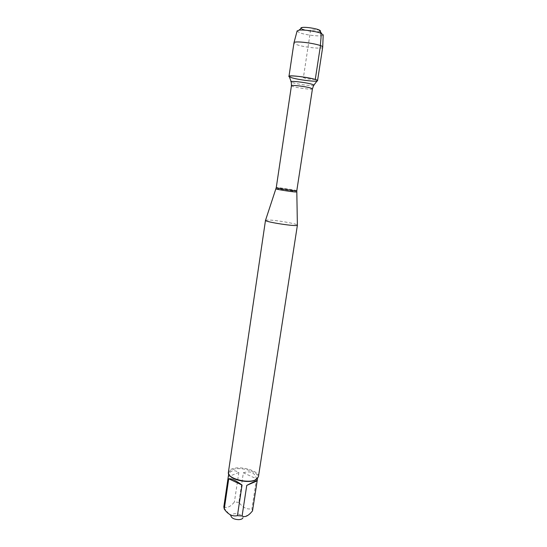 <?xml version="1.0" encoding="UTF-8"?>
<svg xmlns="http://www.w3.org/2000/svg" width="547" height="547" viewBox="0 0 547 547"><rect width="100%" height="100%" fill="white"/><g stroke="black" fill="none" stroke-linecap="round" stroke-linejoin="round"><path stroke-width="0.41" stroke-dasharray="2.73 2.05" d="M265.555 220.25L268.611 220.01C276.563 220.181 297.055 223.764 297.377 225.056M317.028 81.011C313.821 82.036 292.139 78.754 289.377 76.833M258.416 476.82C259.893 470.988 240.058 465.299 231.689 469.032C229.678 469.846 228.55 470.926 228.318 472.266M223.853 507.937L231.032 516.279L232.345 514.324C235.996 512.375 244.577 515.418 242.813 518.064L250.369 513.318M243.367 472.786C250.389 470.523 254.779 472.533 256.543 478.823L243.367 472.786L238.902 502.351C242.697 507.657 247.039 509.777 251.921 508.71L252.509 510.925M256.543 478.823L251.921 508.71M223.826 506.837C226.93 508.43 230.451 506.837 234.389 502.05L238.902 502.351M228.277 476.731C228.755 473.75 229.959 471.863 231.887 471.056C233.843 470.324 236.154 470.789 238.834 472.451L228.277 476.731M238.834 472.451L234.389 502.05M256.092 479.555L257.733 477.285C259.155 471.678 240.099 466.208 232.072 469.811C230.137 470.591 229.063 471.623 228.837 472.916L229.733 475.569M322.709 47.22C322.935 49.339 303.462 47.316 296.433 44.526C294.73 43.89 293.903 43.336 293.937 42.864M297.096 31.035L299.339 32.615C305.616 35.282 323.12 37.039 323.195 34.981M302.512 29.34L301.035 28.499M320.18 31.398C317.075 32.184 312.036 31.774 305.055 30.167M315.257 79.493L306.717 78.836L303.394 77.626L310.593 30.058L318.928 29.88M275.989 188.824L277.917 188.886C283.031 189.33 296.542 191.532 296.693 191.956M296.795 190.712C297.308 190.253 275.907 187.019 276.262 187.607M291.435 85.715C290.799 86.925 312.679 90.234 312.433 88.894M313.91 85.072L313.595 85.482C311.072 86.241 293.513 83.588 291.332 82.112L291.154 81.633M228.837 472.916L228.66 474.112M257.733 477.285L257.548 478.481M257.548 477.921L258.225 477.476M228.831 473.579L228.304 472.95"/><path stroke-width="0.82" d="M297.377 225.056L297.377 225.22C297.212 226.882 265.172 222.034 265.5 220.4L265.555 220.25M291.154 81.633L289.377 76.833C284.891 74.57 307.407 76.853 315.257 79.493C317.492 80.224 318.08 80.73 317.028 81.011L313.91 85.072M265.493 220.338L228.304 472.95C228.188 478.625 247.668 483.698 255.353 479.91L258.416 476.82L297.404 225.166M242.813 518.064C242.191 519.041 240.789 519.568 238.608 519.65C234.492 519.452 231.969 518.33 231.032 516.279M257.165 480.875L257.186 480.806C256.933 480.369 253.459 481.893 246.759 485.387L257.165 480.875L252.509 510.925L250.382 513.305C247.203 516.443 244.441 517.332 242.095 515.965L237.425 515.664C232.489 516.717 228.099 514.515 224.256 509.059L223.826 506.837L228.277 476.731M246.759 485.387L242.095 515.965M242.054 485.045C235.771 480.464 231.333 478.372 228.728 478.782L242.054 485.045L237.425 515.664M228.728 478.782L224.256 509.059M229.733 475.569C233.384 480.861 251.039 483.534 256.092 479.555M291.51 77.667L288.973 76.382C288.454 74.317 318.655 78.884 317.54 80.703C317.855 82.214 298.559 79.944 291.51 77.667M288.973 76.382L293.978 42.748C294.505 40.143 322.976 44.451 322.709 47.09L317.54 80.703M323.195 34.981L321.171 33.388C316.508 31.336 303.489 29.449 298.997 30.167L297.096 31.035M301.035 28.499C300.577 28 301 27.658 302.3 27.466C305.828 26.878 316.084 28.43 319.277 30.03C320.46 30.598 320.761 31.056 320.18 31.398M305.055 30.167L302.512 29.34M318.928 29.88C322.723 33.435 320.289 40.225 320.46 45.647L315.257 79.493M296.693 191.956L294.895 191.956C289.869 191.546 275.9 189.269 275.975 188.872L275.989 188.824M291.435 85.715L276.262 187.607C275.681 187.915 289.889 190.247 294.997 190.677L296.795 190.712L312.433 88.894L310.717 88.06C305.664 86.474 291.031 84.703 291.435 85.715L291.332 82.112C287.777 80.382 305.807 82.269 312.132 84.313C313.944 84.881 314.429 85.27 313.595 85.482L312.433 88.894M276.262 187.607L265.5 220.4M296.795 190.712L297.377 225.22M228.66 474.112L223.826 506.85M257.548 478.481L257.186 480.806M297.144 30.864L293.978 42.748M323.202 34.803L322.709 47.09M302.3 27.466L298.997 30.167M319.277 30.03L321.636 33.593"/></g></svg>
